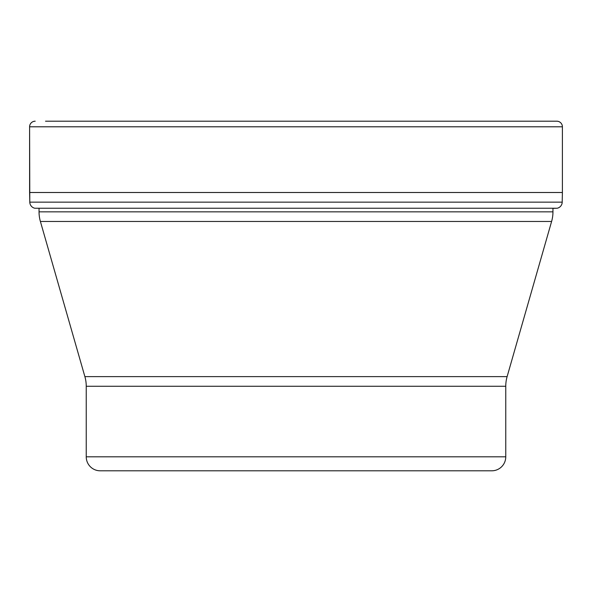 <?xml version="1.0" encoding="UTF-8"?>
<svg xmlns="http://www.w3.org/2000/svg" width="592" height="592" viewBox="0 0 592 592"><rect width="100%" height="100%" fill="white"/><g stroke="black" fill="none" stroke-linecap="round" stroke-linejoin="round"><path stroke-width="0.89" d="M39.042 208.243L39.042 211.84L552.958 211.84L552.958 208.354L557.198 208.243L34.802 208.243A6.364 6.364 0 0 1 29.792 202.146L29.6 126.792L29.6 192.496L562.4 192.496L562.4 126.792L29.6 126.792A5.594 5.594 0 0 1 35.194 121.197A5.594 5.594 0 0 0 29.6 126.792M557.198 208.243A6.364 6.364 0 0 0 562.208 202.146L562.4 192.496M562.4 126.792A5.594 5.594 0 0 0 556.806 121.197L45.525 121.197M552.958 211.84A34.958 34.958 0 0 1 551.603 221.475L507.115 376.623A34.958 34.958 0 0 0 505.76 386.265L505.76 456.817A13.986 13.986 0 0 1 491.782 470.803L100.218 470.803A13.986 13.986 0 0 1 86.24 456.817L505.76 456.817M39.042 211.84A34.958 34.958 0 0 0 40.397 221.475L84.885 376.623A34.958 34.958 0 0 1 86.24 386.265L86.24 456.817M392.037 470.803L199.963 470.803L392.037 470.803M29.6 192.496L29.792 202.146A6.364 6.364 0 0 0 34.802 208.243M29.792 202.146L562.208 202.146M551.603 221.475L40.397 221.475M84.885 376.623L507.115 376.623M505.76 386.265L86.24 386.265"/></g></svg>

